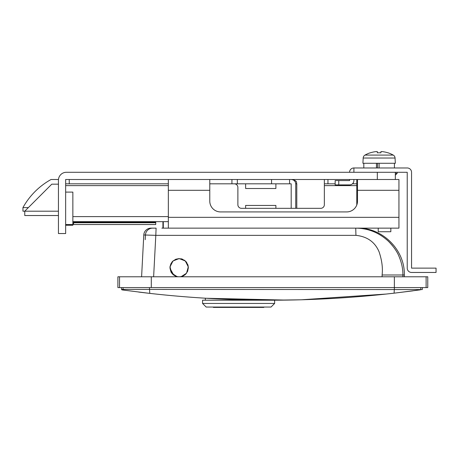 <?xml version="1.0" encoding="UTF-8"?>
<svg xmlns="http://www.w3.org/2000/svg" width="459" height="459" viewBox="0 0 459 459"><rect width="100%" height="100%" fill="white"/><g stroke="black" fill="none" stroke-linecap="round" stroke-linejoin="round"><path stroke-width="0.69" d="M180.944 258.761A9.186 9.186 0 0 1 182.659 259.283M184.254 260.133A9.186 9.186 0 0 1 184.684 260.442M185.511 261.148A9.186 9.186 0 0 1 186.784 262.668M187.633 264.258A9.186 9.186 0 0 1 188.156 265.973M182.246 276.421L180.955 276.783L186.532 273.237L188.288 266.863L185.31 260.959L179.148 258.583L172.98 260.959L170.002 266.863L171.758 273.237L177.34 276.783M150.982 228.14L152.64 228.14L150.982 228.14A7.206 7.206 0 0 0 143.787 234.968L141.596 276.783M422.165 289.583L121.497 289.394L121.979 289.876L123.804 290.128L121.979 289.876M422.36 289.394L422.36 287.592M420.788 287.592L420.788 289.394L420.341 289.841L394.097 293.175C353.074 297.868 312.051 300.209 271.028 300.203C230.613 300.209 190.192 297.937 149.772 293.381L123.804 290.128L123.064 289.394L123.064 287.592M394.132 293.169L411.436 291.04C413.479 290.776 413.479 290.776 411.436 291.04L394.315 293.146M394.419 287.592L394.097 293.175L386.168 294.053L301.666 299.767M299.853 299.819L271.08 300.203M149.709 293.37L145.251 292.859M144.545 292.773L140.184 292.251C138.079 291.999 138.079 291.999 140.184 292.251L149.422 293.341M382.1 276.783L382.1 274.981C382.938 267.993 381.922 260.242 379.048 251.727C374.905 242.002 367.206 236.54 355.943 235.347L155.808 235.347L153.627 276.783M165.452 228.14L161.849 228.14L162.934 228.14L162.934 221.651M161.849 228.14L357.504 228.14C382.531 227.492 404.987 249.948 404.345 274.981L402.899 274.981L402.899 276.783M145.199 239.673L145.446 234.968A7.206 7.206 90 0 1 152.64 228.14L156.1 228.14L155.808 235.347L143.787 234.968M392.399 245.565L389.972 242.811M355.943 235.347L355.731 228.14C368.238 228.255 379.18 232.673 388.561 241.394C393.719 246.713 397.201 251.727 399.026 256.426C401.7 262.864 402.991 269.049 402.899 274.981L382.1 274.981M179.136 258.583L175.665 259.272M172.182 261.779L170.662 264.252M170.128 266.002L169.956 267.723M188.075 265.606L187.915 265.032M186.193 261.877L185.666 261.297M185.597 261.234L181.821 258.985M172.148 261.819L172.504 261.423M185.729 261.366L186.796 262.686M188.029 265.422L188.333 267.574M272.371 300.203L286.089 300.094L206.292 298.264M182.676 276.255L185.103 274.769M187.628 271.298L185.66 274.252L187.616 271.326M187.645 271.263L188.333 267.792M170.874 271.768L171.414 272.738M172.67 274.287L175.837 276.347M173.898 275.314L169.979 268.372M205.357 298.207L205.357 300.203M274.631 300.203L202.568 300.203L202.568 303.445L274.631 303.445L274.631 300.203M274.631 303.445L271.028 307.048L206.171 307.048L202.568 303.445M263.822 307.048L263.822 307.41L213.378 307.41L213.378 307.048M163.295 228.14L163.295 221.651M188.156 267.775A9.008 9.008 0 0 0 179.148 258.767A9.008 9.008 0 0 0 170.14 267.775A9.008 9.008 0 0 0 179.148 276.783A9.008 9.008 0 0 0 188.156 267.775M272.83 287.592L117.894 287.592L117.894 276.783L427.765 276.783L427.765 287.592L272.83 287.592M65.648 192.109L72.855 192.109L72.855 225.254L65.648 225.254M395.337 179.498L377.321 179.498L377.321 172.291L395.337 172.291L395.337 179.498L398.94 179.498L398.94 190.307L357.504 190.307L357.504 179.498M377.321 172.291L66.366 172.291A7.929 7.929 0 0 0 58.442 180.215L58.442 233.545L65.648 233.545L65.648 179.498L377.321 179.498M58.442 216.608L58.442 217.331M155.727 224.537L73.572 224.537L155.727 224.537L155.727 222.179L73.572 222.179L73.572 222.741L155.727 222.741M73.572 224.537L73.572 222.741M73.572 222.179L73.572 221.651M168.338 221.651L72.855 221.651M155.727 221.651L155.727 222.179M357.504 190.307L357.504 201.117A10.809 10.809 0 0 1 356.792 204.972A3.603 3.603 0 0 1 356.781 204.72L356.781 185.62L324.352 185.62L324.352 204.72A3.603 3.603 0 0 1 320.749 208.323L241.48 208.323A3.603 3.603 0 0 1 237.877 204.72L237.877 187.421A3.603 3.603 0 0 0 234.274 183.818L209.774 183.818M69.252 183.818L65.648 183.818L65.648 179.498L69.252 179.498L69.252 183.818L168.338 183.818M324.352 204.72A3.603 3.603 0 0 1 320.749 208.323M241.48 208.323A3.603 3.603 0 0 1 237.877 204.72M356.781 179.498L356.781 185.62M356.781 183.818L353.178 183.818L353.178 182.969M327.956 179.498L327.956 183.818L335.162 183.818M352.437 183.818L353.178 183.818M327.956 183.818L324.352 183.818L324.352 179.498M324.352 185.62L324.352 183.818M275.888 208.323L275.888 205.437L245.622 205.437L245.622 208.323M58.442 215.529L24.752 215.529L24.752 211.203L22.95 211.203L58.442 211.203M58.442 184.179L51.775 184.179L24.752 211.203M231.933 179.498L231.933 183.818L291.184 183.818L291.184 208.323M275.888 183.818L275.888 188.506L245.622 188.506L245.622 183.818M295.739 208.323L295.739 183.818C295.424 181.139 293.903 179.698 291.184 179.498M237.337 179.498L237.337 183.818M289.583 179.498L289.583 183.818M22.95 211.203L22.95 207.6A72.063 72.063 0 0 1 51.052 179.498L58.477 179.498M395.337 175.172L397.138 173.37L397.138 172.291M395.337 173.37L397.138 173.37M353.9 179.498L353.9 180.576A4.326 4.326 0 0 1 349.574 184.902L335.162 184.902L335.162 180.576L349.574 180.576L349.574 179.498M395.337 172.291L407.225 172.291L407.225 268.131A4.326 4.326 0 0 0 411.551 272.457L436.05 272.457L436.05 268.131L411.551 268.131L411.551 172.291A4.326 4.326 0 0 0 407.225 167.965L353.9 167.965A4.326 4.326 0 0 0 349.574 172.291M353.9 167.965L353.9 172.291M363.809 163.284L363.809 167.965M376.46 163.284L376.46 167.965M394.436 163.284L394.436 167.965M393.225 155.079A28.825 28.825 0 0 0 387.947 152.778L387.924 152.83A28.768 28.768 0 0 0 382.003 151.59L380.924 151.59L380.924 152.83A28.498 25.503 180 0 0 379.123 152.778A28.498 25.503 180 0 0 377.321 152.83L377.321 151.59L376.237 151.59A28.768 28.768 0 0 0 370.315 152.83L370.293 152.778A28.825 28.825 0 0 0 365.014 155.079L393.225 155.079A3.603 3.603 0 0 1 395.061 158.034L395.337 163.284L362.908 163.284L363.184 158.034A3.603 3.603 0 0 1 365.014 155.079A3.603 3.603 0 0 0 363.184 158.034L395.061 158.034M387.924 152.83A28.768 28.768 0 0 0 382.003 151.59M380.924 152.83L380.924 151.59M377.321 152.83L377.321 151.59M379.123 163.284L379.123 167.965M377.556 163.284L377.556 167.965M390.833 228.14L390.833 231.743L378.222 231.743L378.222 228.14M168.338 217.331L398.94 217.331L398.94 228.14L168.338 228.14L168.338 179.498M398.94 217.331L398.94 190.307M357.504 201.117A10.809 10.809 0 0 1 346.694 211.926L220.584 211.926A10.809 10.809 0 0 1 209.774 201.117L209.774 190.307L168.338 190.307M209.774 179.498L209.774 190.307M149.772 293.381L149.433 287.592M151.292 287.592L151.292 276.783M426.113 287.592L426.113 276.783M394.361 287.592L394.361 276.783M119.541 287.592L119.541 276.783M168.338 185.62L65.648 185.62M72.855 216.608L168.338 216.608M296.789 208.323L296.789 183.818L295.739 183.818M271.567 179.498L271.567 183.818M22.95 207.6L28.355 207.6M338.765 180.576L338.765 184.902M121.497 289.394L121.497 287.592M404.345 274.981L404.345 276.783M412.813 290.863L411.436 291.04M138.716 292.073L140.184 292.251M72.855 224.537L65.648 224.537M296.789 183.818C295.957 182.504 298.344 181.517 292.463 179.498"/></g></svg>

